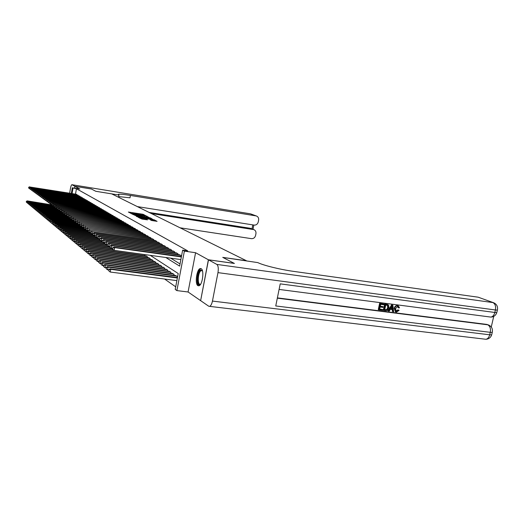 <?xml version="1.0" encoding="UTF-8"?>
<svg xmlns="http://www.w3.org/2000/svg" width="524" height="524" viewBox="0 0 524 524"><rect width="100%" height="100%" fill="white"/><g stroke="black" fill="none" stroke-linecap="round" stroke-linejoin="round"><path stroke-width="0.79" d="M145.81 215.705L142.816 214.244L128.38 212.043L131.347 213.464L133.247 213.327L145.81 215.705M201.164 268.694L200.292 268.55C196.736 268.904 194.633 283.982 197.908 285.646L198.878 285.809C202.441 285.364 204.471 270.122 201.164 268.694M151.436 220.44L157.089 221.351L154.22 219.831L138.264 217.336L142.03 219.084L147.532 219.838L140.091 217.807L151.082 219.386L153.866 220.172L150.218 219.759L151.436 220.44M137.36 206.607L254.127 225.097C256.229 225.202 257.612 224.148 258.26 221.947L258.62 220.132C258.869 218.154 258.168 216.785 256.505 216.026L250.328 213.825L72.004 184.723L74.867 186.302L91.359 188.981L95.787 191.286L91.405 189.007L74.912 186.321L79.799 189.013L72.305 187.795L76.439 188.751L187.723 250.872L182.64 250.144L184.376 251.127L176.889 290.597L175.213 289.405L178.212 273.535L150.25 255.339M118.306 194.718L118.391 194.266L118.915 195.033L95.787 191.286L111.71 193.873L246.411 260.736L222.752 257.382L234.28 263.382L208.382 259.766L195.576 252.719L184.376 251.127M149.111 217.486L145.941 215.855L131.36 213.641L134.956 215.298L149.111 217.486M151.043 219.104L150.381 218.763L150.532 217.938L152.772 219.373L138.447 217.165L136.279 216.314M136.797 216.589L136.273 216.268M136.849 216.314L142.652 217.211L143.216 217.211L142.449 216.812L135.107 215.469L150.532 217.938M200.646 300.579L208.382 259.766M74.912 186.321L74.591 188.168M77.028 194.987L76.196 194.234M78.495 195.858L77.65 195.092M79.989 196.736L79.131 195.956M81.502 197.627L80.637 196.841M83.034 198.537L82.157 197.731M84.6 199.454L83.702 198.642M86.178 200.391L86.25 200.004L85.274 199.559M87.79 201.334L87.855 200.947L86.866 200.496M89.421 202.303L89.493 201.904L88.484 201.445M91.078 203.279L91.15 202.873L90.128 202.415M92.761 204.275L92.833 203.862L91.798 203.391M94.471 205.284L94.549 204.864L93.495 204.386M96.213 206.305L96.285 205.88L95.217 205.395M97.975 207.347L98.053 206.915L96.966 206.423M99.77 208.408L99.848 207.969L98.741 207.465M101.591 209.482L101.669 209.037L100.549 208.526M103.444 210.576L103.529 210.124L102.383 209.607M105.331 211.689L105.409 211.224L104.25 210.7M107.243 212.823L107.328 212.351L106.149 211.814M109.188 213.969L109.28 213.491L108.075 212.947M111.173 215.141L111.258 214.65L110.04 214.1M113.184 216.327L113.276 215.836L112.038 215.272M115.234 217.539L115.326 217.034L114.062 216.464M117.324 218.77L117.415 218.259L116.132 217.676M119.439 220.021L119.538 219.497L118.228 218.908M121.601 221.298L121.699 220.768L120.369 220.165M123.802 222.595L123.9 222.052L122.544 221.442M126.035 223.918L126.14 223.368L124.758 222.739M128.315 225.268L128.419 224.704L127.011 224.069M130.633 226.637L130.738 226.06L129.31 225.412M132.998 228.032L133.103 227.449L131.648 226.787M135.408 229.453L135.513 228.857L134.033 228.189M137.858 230.907L137.969 230.298L136.456 229.61M140.36 232.387L140.471 231.759L138.932 231.064M142.908 233.894L143.026 233.252L141.454 232.545M145.502 235.427L145.626 234.778L144.021 234.058M148.154 236.992L148.272 236.331L146.641 235.59M150.853 238.59L150.977 237.916L149.314 237.162M153.611 240.221L153.735 239.527L152.039 238.761M156.421 241.885L156.552 241.178L154.816 240.398M159.289 243.581L159.42 242.861L157.652 242.062M162.217 245.317L162.355 244.577L160.547 243.765M165.204 247.086L165.348 246.326L163.501 245.501M168.256 248.887L168.401 248.121L166.521 247.269M171.374 250.734L171.525 249.948L169.599 249.083M174.558 252.62L174.708 251.815L172.743 250.931M177.813 254.546L177.97 253.721L175.959 252.817M181.14 256.518L181.297 255.673L179.241 254.749M76.439 188.751L75.502 194.122M170.66 258.162L180.033 263.926M164.575 279.03L175.697 286.825M144.69 255.751L144.834 254.972L144.1 254.487M145.849 255.915L147.493 256.74L147.349 257.533M148.528 257.697L150.211 258.535L150.06 259.354M151.266 259.518L152.982 260.376L152.831 261.207M154.063 261.371L155.811 262.249L155.654 263.1M156.912 263.271L158.7 264.162L158.536 265.026M159.82 265.203L161.647 266.113L161.477 267.004M162.794 267.175L164.654 268.105L164.484 269.015M165.826 269.192L167.726 270.142L167.556 271.072M168.924 271.255L170.87 272.218L170.686 273.174M172.088 273.358L174.073 274.347L173.889 275.323M175.324 275.506L177.354 276.515L177.164 277.517M195.576 252.719L188.077 291.986L200.515 300.566M188.077 291.986L176.889 290.597M165.787 257.487L179.621 266.107L182.64 250.144M73.013 188.201L72.076 193.579M71.316 193.454L72.305 187.795M138.644 214.427L137.609 214.27M131.38 213.464L130.365 213.144M147.401 217.224L146.386 216.785M146.111 216.052L132.696 213.949L136.233 214.912L146.111 216.052M148.639 218.135L150.133 218.253L147.395 217.486L143.543 216.936L148.639 218.135L148.528 218.718M143.406 217.761L143.55 216.982L143.393 217.761M154.777 221.036L153.787 220.578M52 204.91L27.255 200.895L27.333 202.899M26.429 201.445L26.311 202.146L26.429 201.445L27.53 201.124L51.653 204.832M26.318 201.354L27.255 200.895M27.235 202.886L26.311 202.146M76.832 194.489L29.914 187.009L76.465 194.28M29.73 188.797L28.578 187.952L28.813 187.33L28.578 187.952M28.813 187.33L29.914 187.009L29.619 188.778L28.689 188.037M29.632 186.806L28.696 187.251M200.561 284.296L200.397 284.434C196.703 287.643 196.651 272.847 200.319 270.181L202.369 270.574M202.421 270.744L200.836 270.777C197.777 272.945 197.306 285.351 200.345 284.263L200.659 284.139M201.177 268.701L200.312 269.133C196.978 271.498 195.858 284.84 198.923 285.796M118.915 195.033L118.516 197.253M151.312 213.53L253.917 229.643C255.516 230.416 256.184 231.765 255.935 233.684L255.574 235.492C254.926 237.693 253.551 238.748 251.448 238.656L180.059 227.802M72.004 184.723L71.906 184.697C71.388 184.887 70.923 186.059 70.511 188.214L69.646 193.186M74.867 186.302L74.546 188.162M118.391 194.266C119.983 194.037 123.998 194.437 130.424 195.459L255.948 215.881M149.098 212.43L250.354 228.294L253.917 229.643M118.634 196.579L129.991 197.81L130.424 195.459M395.921 311.184L397.939 309.854L399.111 310.365L396.458 312.14L395.725 311.957L394.651 308.597L394.199 308.394C394.651 306.494 395.712 305.558 397.369 305.584L398.181 305.859M395.469 311.819L394.199 308.394M394.651 308.597C395.109 306.697 396.164 305.761 397.827 305.78L398.378 305.924L399.517 307.857L398.26 307.739L397.762 306.514M388.494 311.046L388.042 310.843L391.546 304.903L392.862 305.217L393.668 311.708L392.856 311.603L392.653 309.612L390.341 309.317L389.306 311.151L388.494 311.046L391.998 305.106L392.862 305.217M392.856 311.603L392.404 311.4L392.214 309.56M383.155 306.671L382.998 307.392L380.116 307.018L379.651 309.186L382.887 309.599L382.73 310.313L378.721 309.808L378.276 309.599L379.618 303.35L383.935 304.058L383.778 304.778L380.686 304.372L380.273 306.298L383.155 306.671L380.3 306.16M379.684 309.036L382.887 309.599M277.379 297.887L486.803 324.422L488.715 325.05L486.803 324.422M491.27 327.002L493.719 316.378M383.784 310.45L383.332 310.241L384.681 304.012L387.491 304.47L388.638 305.217L388.939 307.876C388.513 309.861 387.446 310.804 385.736 310.699L383.784 310.45L385.127 304.208L387.943 304.667M208.5 259.825L200.633 300.645L208.729 306.226L209.652 306.37C210.871 305.839 211.801 304.077 212.449 301.077L217.971 272.631C218.626 268.386 218.246 265.648 216.838 264.417L208.5 259.825L234.405 263.448L222.792 257.402L257.841 262.616C263.14 265.308 280.301 269.565 293.158 271.314L478.209 297.2L493.68 302.767L478.209 297.2M216.838 264.417L492.874 302.564C495.16 303.796 496.005 306.265 495.416 309.979L494.839 312.468L280.222 283.857L275.748 305.957L490.268 332.327L489.698 334.803C488.997 337.41 487.739 338.904 485.925 339.283L484.595 339.12M378.721 309.808L380.07 303.553L379.618 303.35M380.07 303.553L383.935 304.058M384.708 309.828L387.216 309.697L388.173 307.758L387.727 305.42L385.743 305.034L384.708 309.828M385.127 304.208L384.681 304.012M384.74 309.684L386.764 309.494L387.727 307.555L387.341 305.263M385.834 309.972L385.382 309.769M387.216 309.697L386.764 309.494M388.173 307.758L387.727 307.555M391.657 306.979L390.727 308.629L392.581 308.865L392.279 305.878L391.657 306.979M391.998 305.106L391.546 304.903M390.806 308.492L392.129 308.662L391.913 306.586M392.581 308.865L392.129 308.662M398.718 307.942L397.637 306.494L395.417 308.688L396.544 311.42L396.085 311.21M396.544 311.42L398.397 310.064L397.939 309.854M397.827 305.78L397.369 305.584M398.397 310.064L399.111 310.365M52.649 205.539L28.375 201.819L28.466 203.843M27.549 202.369L27.431 203.076L27.549 202.369L28.656 202.048L52.944 205.768M27.438 202.277L28.375 201.819M28.361 203.823L27.431 203.076M53.985 206.495L29.514 202.755L29.613 204.792M28.682 203.312L28.565 204.026L28.682 203.312L29.803 202.991L54.273 206.731M28.571 203.214L29.514 202.755M29.501 204.779L28.565 204.026M55.341 207.465L30.674 203.705L30.785 205.762M29.835 204.262L29.717 204.982L29.835 204.262L30.962 203.941L55.629 207.701M29.724 204.17L30.674 203.705M30.661 205.742L29.717 204.982M56.723 208.454L31.846 204.668L31.971 206.744M31.008 205.231L30.883 205.958L31.008 205.231L32.141 204.91L57.011 208.696M30.89 205.133L31.846 204.668M31.833 206.725L30.883 205.958M78.299 195.347L31.06 187.828L77.932 195.131M38.167 194.908L36.903 194.011L37.027 193.271L36.903 194.011L35.658 193.107L35.783 192.367L35.514 193.074L34.433 192.216L34.676 191.568L34.296 192.19L33.228 191.339L33.471 190.697L33.104 191.312L32.036 190.474L32.278 189.839L32.036 190.474L31.63 190.245L30.87 189.623L31.106 188.987L30.759 189.609L29.717 188.784L29.835 188.07L29.717 188.784M29.947 188.155L31.06 187.828L30.759 189.609L29.829 188.863M30.772 187.625L29.835 188.07M79.786 196.218L32.226 188.666L79.412 196.002M31.106 188.987L32.226 188.666L31.925 190.454L30.982 189.708M31.931 188.457L30.988 188.902M81.299 197.103L33.405 189.511L80.919 196.886M32.278 189.839L33.405 189.511L33.104 191.312L32.154 190.559M33.11 189.295L32.16 189.754M82.831 198.007L34.61 190.369L82.445 197.777M33.471 190.697L34.61 190.369L34.296 192.19L33.346 191.424M34.309 190.153L33.346 190.612M58.203 209.469L33.038 205.644L33.176 207.74M32.193 206.22L32.069 206.947L32.193 206.22L33.34 205.893L58.419 209.698M32.075 206.115L33.038 205.644M33.032 207.72L32.069 206.947M84.39 198.917L35.829 191.24L83.997 198.688M34.676 191.568L35.829 191.24L35.514 193.074L34.551 192.301M35.521 191.018L34.558 191.483M59.363 210.445L34.25 206.633L34.401 208.749M33.398 207.216L33.274 207.956L33.398 207.216L34.558 206.888L59.841 210.72M33.281 207.118L34.25 206.633M34.243 208.729L33.274 207.956M85.969 199.841L37.06 192.125L85.569 199.611M35.907 192.459L37.06 192.125L36.752 193.972L35.783 193.199M36.752 191.902L35.783 192.367M60.771 211.473L35.481 207.642L35.639 209.777M34.63 208.231L34.499 208.971L34.63 208.231L35.789 207.897L61.491 211.781M34.505 208.126L35.481 207.642M35.475 209.757L34.499 208.971M87.573 200.784L38.318 193.022L87.167 200.548M37.152 193.363L38.318 193.022L38.003 194.889L37.027 194.103M38.003 192.799L37.027 193.271M62.225 212.515L36.732 208.67L36.903 210.825M35.874 209.259L35.743 210.013L35.874 209.259L37.047 208.925L62.566 212.777M35.743 209.161L36.732 208.67M36.726 210.799L35.743 210.013M89.204 201.733L39.595 193.939L88.792 201.498M39.451 195.838L38.167 194.935L38.422 194.273L38.167 194.935M38.422 194.273L39.595 193.939L39.274 195.812L38.291 195.026M39.274 193.71L38.291 194.181M63.705 213.582L37.997 209.711L38.187 211.886M37.139 210.307L37.008 211.061L37.139 210.307L38.318 209.973L64.026 213.838M37.008 210.203L37.997 209.711M37.997 211.853L37.008 211.061M90.855 202.703L40.892 194.863L90.442 202.461M40.761 196.782L39.451 195.871L39.575 195.111L39.451 195.871M39.706 195.203L40.892 194.863L40.571 196.755L39.575 195.963M40.564 194.633L39.575 195.111M65.218 214.663L39.287 210.766L39.49 212.96M38.422 211.375L38.291 212.128L38.422 211.375L39.614 211.034L65.539 214.925M38.291 211.264L39.287 210.766M39.287 212.934L38.291 212.128M92.538 203.685L42.208 195.806L92.113 203.443M42.084 197.744L40.754 196.814L40.885 196.055L40.754 196.814M41.016 196.153L42.208 195.806L41.887 197.712L40.885 196.913M41.881 195.57L40.885 196.055M66.751 215.757L40.597 211.84L40.813 214.054M39.726 212.456L39.595 213.216L39.726 212.456L40.924 212.109L67.079 216.026M39.595 212.344L40.597 211.84M40.603 214.028L39.595 213.216M94.248 204.688L43.544 196.762L93.816 204.439M43.433 198.72L42.077 197.784L42.208 197.011L42.077 197.784M42.339 197.109L43.544 196.762L43.217 198.688L42.208 197.882M43.21 196.526L42.208 197.011M68.389 216.884L41.927 212.927L42.156 215.168M41.049 213.55L40.918 214.323L41.049 213.55L42.261 213.209L68.644 217.146M40.918 213.438L41.927 212.927M41.933 215.135L40.918 214.323M95.977 205.703L44.907 197.738L95.545 205.447M44.802 199.709L43.426 198.76L43.558 197.987L43.426 198.76M43.695 198.085L44.907 197.738L44.579 199.677L43.558 198.858M44.566 197.496L43.558 197.987M69.705 217.977L43.282 214.041L43.525 216.301M42.398 214.67L42.267 215.443L42.398 214.67L43.623 214.323L70.236 218.285M42.261 214.552L43.282 214.041M43.289 216.261L42.267 215.443M97.739 206.738L46.289 198.727L97.3 206.476M46.191 200.718L44.795 199.755L44.926 198.976L44.795 199.755M45.064 199.081L46.289 198.727L45.955 200.679L44.933 199.86M45.942 198.478L44.926 198.976M71.284 219.13L44.658 215.168L44.92 217.447M43.767 215.803L43.636 216.582L43.767 215.803L45.005 215.449L72.05 219.471M43.63 215.685L44.658 215.168M44.664 217.414L43.636 216.582M99.534 207.786L47.697 199.729L99.082 207.517M47.605 201.74L46.184 200.771L46.315 199.985L46.184 200.771M46.459 200.089L47.697 199.729L47.356 201.701L46.322 200.875M47.343 199.48L46.315 199.985M72.888 220.296L46.053 216.314L46.328 218.619M45.162 216.956L45.025 217.742L45.162 216.956L46.407 216.602L73.288 220.584M45.018 216.838L46.053 216.314M46.066 218.58L45.025 217.742M101.348 208.847L49.125 200.751L100.89 208.578M49.046 202.781L47.599 201.799L47.736 201.006L47.599 201.799M47.874 201.111L49.125 200.751L48.784 202.736L47.743 201.904M48.765 200.496L47.736 201.006M74.552 221.482L47.474 217.48L47.769 219.805M46.577 218.128L46.44 218.921L46.577 218.128L47.835 217.774L74.919 221.776M46.433 218.01L47.474 217.48M47.488 219.766L46.44 218.921M103.202 209.934L50.579 201.792L102.737 209.659M50.514 203.836L49.033 202.847L49.171 202.048L49.033 202.847M49.315 202.153L50.579 201.792L50.232 203.797L49.177 202.952M50.212 201.53L49.171 202.048M76.242 222.693L48.915 218.665L49.23 221.017M48.018 219.32L47.88 220.126L48.018 219.32L49.282 218.96L76.602 222.988M47.874 219.196L48.915 218.665M48.935 220.971L47.88 220.126M105.082 211.034L52.053 202.847L104.603 210.759M50.782 203.214L52.053 202.847L51.706 204.864L50.645 204.019L50.782 203.214L50.645 204.019M51.332 204.596L50.5 203.915M51.68 202.585L50.638 203.109M79.812 224.986L77.978 223.918L77.938 222.844L77.978 223.918L50.389 219.864L50.717 222.242M49.479 220.532L49.341 221.344L49.479 220.532L50.756 220.172L78.331 224.226M49.335 220.407L50.389 219.864M50.409 222.196L49.341 221.344M106.988 212.154L53.553 203.928L106.51 211.873M53.514 206.004L51.987 204.995L52.125 204.183L51.987 204.995M52.276 204.288L53.553 203.928L53.206 205.958L52.138 205.107M53.179 203.653L52.125 204.183M79.772 225.182L51.883 221.095L52.262 221.403L52.23 223.493M50.972 221.763L50.828 222.582L50.972 221.763L52.262 221.403L80.087 225.484M50.821 221.639L51.883 221.095M51.909 223.447L50.828 222.582M108.933 213.288L55.085 205.015L108.442 213.006M55.053 207.118L53.5 206.096L53.638 205.277L53.5 206.096M53.789 205.388L55.085 205.015L54.732 207.072L53.651 206.207M54.699 204.74L53.638 205.277M81.836 226.499L53.402 222.34L53.789 222.654L53.428 224.717L53.769 224.763M52.485 223.021L52.348 223.846L52.485 223.021L53.789 222.654L81.875 226.761M52.335 222.897L53.402 222.34M53.428 224.717L52.348 223.846M110.911 214.447L56.638 206.129L110.413 214.159M56.618 208.251L55.04 207.216L55.177 206.391L55.04 207.216M55.334 206.502L56.638 206.129L56.278 208.198L55.19 207.327M56.245 205.853L55.177 206.391M83.061 227.711L54.948 223.61L55.341 223.925L54.981 226.008L55.334 226.06M54.031 224.298L53.887 225.13L54.031 224.298L55.341 223.925L83.892 228.091M53.874 224.167L54.948 223.61M54.981 226.008L53.887 225.13M112.922 215.626L58.216 207.262L112.418 215.331M58.216 209.404L56.605 208.356L56.749 207.524L56.605 208.356M56.906 207.635L58.216 207.262L57.856 209.351L56.762 208.473M57.823 206.98L56.749 207.524M84.862 229.021L56.526 224.901L56.92 225.222L56.559 227.318L56.933 227.377M55.596 225.595L55.452 226.434L55.596 225.595L56.92 225.222L85.32 229.348M55.439 225.464L56.526 224.901M56.559 227.318L55.452 226.434M114.966 216.825L59.828 208.414L114.448 216.523M59.841 210.576L58.197 209.515L58.341 208.676L58.197 209.515M58.505 208.794L59.828 208.414L59.467 210.517L58.354 209.633M59.422 208.126L58.341 208.676M86.729 230.357L58.125 226.211L58.531 226.545L58.164 228.661L58.557 228.713M57.195 226.918L57.05 227.763L57.195 226.918L58.531 226.545L87.154 230.691M57.031 226.787L58.125 226.211M58.164 228.661L57.05 227.763M117.049 218.043L61.465 209.587L116.525 217.735M61.491 211.768L59.815 210.694L59.965 209.849L59.815 210.694M60.129 209.967L61.465 209.587L61.098 211.709L59.978 210.818M61.053 209.292L59.965 209.849M88.635 231.719L59.756 227.547L60.168 227.888L59.801 230.016L60.208 230.075M58.819 228.261L58.675 229.119L58.819 228.261L60.168 227.888L89.041 232.053M58.655 228.13L59.756 227.547M59.801 230.016L58.675 229.119M119.164 219.281L63.135 210.779L118.627 218.967M63.175 212.986L61.465 211.899L61.616 211.041L61.465 211.899M61.786 211.165L63.135 210.779L62.762 212.921L61.636 212.017M62.716 210.478L61.616 211.041M90.573 233.108L61.419 228.909L61.839 229.257L61.465 231.405L61.891 231.464M60.476 229.636L60.325 230.494L60.476 229.636L61.839 229.257L90.986 233.449M60.306 229.499L61.419 228.909M61.465 231.405L60.325 230.494M92.597 234.529L63.109 230.298L63.535 230.645L63.155 232.82L63.6 232.879M62.16 231.032L62.009 231.896L62.16 231.032L63.535 230.645L92.971 234.87M61.989 230.888L63.109 230.298M63.155 232.82L62.009 231.896M94.923 236.016L64.825 231.706L65.264 232.067L64.884 234.254L65.349 234.32M63.876 232.453L63.725 233.324L63.876 232.453L65.264 232.067L94.995 236.317M63.705 232.309L64.825 231.706M64.884 234.254L63.725 233.324M121.319 220.545L64.832 211.997L120.775 220.224M64.884 214.218L63.149 213.124L63.299 212.259L63.149 213.124M63.47 212.384L64.832 211.997L64.459 214.159L63.319 213.248M64.406 211.689L63.299 212.259M123.507 221.829L66.561 213.235L122.957 221.501M66.633 215.482L64.858 214.368L65.015 213.497L64.858 214.368M65.186 213.622L66.561 213.235L66.181 215.416L65.035 214.493M66.129 212.921L65.015 213.497M125.74 223.132L68.323 214.493L125.184 222.805M68.408 216.766L66.607 215.639L66.758 214.761L66.607 215.639M66.934 214.886L68.323 214.493L67.943 216.694L66.777 215.764M67.884 214.178L66.758 214.761M96.357 237.392L66.581 233.147L67.026 233.508L66.64 235.721L67.131 235.787M65.624 233.901L65.474 234.785L65.624 233.901L67.026 233.508L97.254 237.817M65.448 233.75L66.581 233.147M66.64 235.721L65.474 234.785M128.013 224.469L70.118 215.777L127.443 224.128M70.223 218.069L68.382 216.929L68.533 216.045L68.382 216.929M68.716 216.17L70.118 215.777L69.731 217.997L68.559 217.06M69.666 215.456L68.533 216.045M98.394 238.879L68.369 234.608L68.821 234.981L68.428 237.208L68.939 237.28M67.406 235.374L67.249 236.265L67.406 235.374L68.821 234.981L99.684 239.363M67.229 235.224L68.369 234.608M68.428 237.208L67.249 236.265M130.332 225.824L71.945 217.087L129.749 225.477M72.063 219.399L70.19 218.246L70.347 217.349L70.19 218.246M70.53 217.486L71.945 217.087L71.552 219.327L70.373 218.377M71.487 216.753L70.347 217.349M100.497 240.392L70.19 236.101L70.648 236.481L70.255 238.734L70.786 238.806M69.22 236.874L69.063 237.778L69.22 236.874L70.648 236.481L100.994 240.771M69.037 236.724L70.19 236.101M70.255 238.734L69.063 237.778M132.69 227.2L73.812 218.416L132.094 226.853M73.943 220.761L72.03 219.589L72.188 218.685L72.03 219.589M72.377 218.822L73.812 218.416L73.412 220.683L72.22 219.726M73.34 218.082L72.188 218.685M102.658 241.944L72.043 237.621L72.515 238.007L72.115 240.28L72.672 240.359M71.068 238.407L70.91 239.317L71.068 238.407L72.515 238.007L103.123 242.324M70.884 238.25L72.043 237.621M72.115 240.28L70.91 239.317M135.087 228.608L75.705 219.779L134.485 228.254M75.862 222.143L73.91 220.958L74.067 220.047L73.91 220.958M74.257 220.185L75.705 219.779L75.305 222.058L74.1 221.095M75.227 219.432L74.067 220.047M104.865 243.522L73.936 239.173L74.415 239.566L74.008 241.859L74.591 241.944M72.954 239.966L72.797 240.889L72.954 239.966L74.415 239.566L105.331 243.909M72.764 239.809L73.936 239.173M74.008 241.859L72.797 240.889M137.537 230.043L77.644 221.161L136.921 229.682M77.814 223.552L75.823 222.353L75.987 221.429L75.823 222.353M76.183 221.567L77.644 221.161L77.238 223.466L76.019 222.49M77.152 220.814L75.987 221.429M109.83 246.608L108.809 246.463L107.138 245.147L107.328 244.086L107.138 245.147L75.862 240.752L76.347 241.151L75.941 243.47L76.543 243.555M74.88 241.557L74.716 242.488L74.88 241.557L76.347 241.151L107.59 245.52M74.683 241.4L75.862 240.752M75.941 243.47L74.716 242.488M140.032 231.503L79.615 222.569L139.404 231.136M78.142 222.988L79.615 222.569L79.209 224.901L77.781 223.774M79.117 222.215L77.938 222.844M109.791 246.824L77.827 242.363L78.325 242.776L77.912 245.114L78.541 245.199M76.838 243.182L76.674 244.119L76.838 243.182L78.325 242.776L109.896 247.171M76.642 243.018L77.827 242.363M77.912 245.114L76.674 244.119M142.574 232.99L81.626 224.01L141.932 232.617M81.842 226.453L79.772 225.222L79.936 224.285L79.772 225.222M80.133 224.429L81.626 224.01L81.213 226.361L79.969 225.366M81.122 223.65L79.936 224.285M112.509 248.546L79.831 244.007L80.336 244.426L79.923 246.784L80.578 246.876M78.836 244.839L78.672 245.782L78.836 244.839L80.336 244.426L112.45 248.88M78.633 244.669L79.831 244.007M79.923 246.784L78.672 245.782M145.168 234.51L83.676 225.477L144.513 234.13M83.919 227.947L81.803 226.702L81.967 225.752L81.803 226.702M82.17 225.903L83.676 225.477L83.264 227.855L82.006 226.853M83.165 225.11L81.967 225.752M113.8 250.099L81.875 245.684L82.392 246.11L81.973 248.494L82.654 248.586M80.873 246.529L80.709 247.479L80.873 246.529L82.392 246.11L144.369 254.671M80.67 246.359L81.875 245.684M81.973 248.494L80.709 247.479M147.807 236.055L85.772 226.977L147.139 235.669M86.034 229.473L83.873 228.209L84.043 227.252L83.873 228.209M84.253 227.403L85.772 226.977L85.347 229.374L84.082 228.359M85.248 226.597L84.043 227.252M146.36 255.987L83.964 247.393L84.488 247.826L84.063 250.236L84.777 250.334M82.956 248.252L82.785 249.214L82.956 248.252L84.488 247.826L147.028 256.426M82.746 248.075L83.964 247.393M84.063 250.236L82.785 249.214M150.499 237.634L87.908 228.503L149.825 237.234M88.196 231.032L85.988 229.748L86.159 228.778L85.988 229.748M86.368 228.936L87.908 228.503L87.482 230.927L86.198 229.905M87.37 228.123L86.159 228.778M149.052 257.769L86.093 249.142L86.63 249.581L86.198 252.018L86.938 252.116M85.078 250.007L84.908 250.983L85.078 250.007L86.63 249.581L149.733 258.221M84.862 249.83L86.093 249.142M86.198 252.018L84.908 250.983M153.25 239.245L90.089 230.069L152.556 238.839M90.397 232.617L88.143 231.32L88.314 230.337L88.143 231.32M88.536 230.501L90.089 230.069L89.656 232.512L88.36 231.477M89.538 229.676L88.314 230.337M151.796 259.59L88.261 250.924L88.811 251.376L88.379 253.832L89.152 253.937M87.246 251.802L87.069 252.784L87.246 251.802L88.811 251.376L152.497 260.048M87.03 251.618L88.261 250.924M88.379 253.832L87.069 252.784M156.054 240.889L92.316 231.66L155.346 240.47M92.65 234.241L90.344 232.918L90.521 231.936L90.344 232.918M90.744 232.093L92.316 231.66L91.877 234.13L90.567 233.082M91.752 231.254L90.521 231.936M154.606 261.45L90.482 252.738L91.045 253.203L90.6 255.686L91.405 255.791M89.46 253.636L89.283 254.625L89.46 253.636L91.045 253.203L155.314 261.915M89.237 253.452L90.482 252.738M90.6 255.686L89.283 254.625M158.916 242.56L94.589 233.285L94.012 232.872L158.196 242.14M94.949 235.892L92.591 234.556L92.768 233.56L92.591 234.556M92.997 233.724L94.589 233.285L94.143 235.78L92.82 234.719M94.012 232.872L92.768 233.56M157.462 263.343L92.748 254.599L93.318 255.07L92.872 257.579L93.711 257.69M91.72 255.502L91.543 256.511L91.72 255.502L93.318 255.07L158.189 263.821M91.49 255.319L92.748 254.599M92.872 257.579L91.543 256.511M161.837 244.276L96.907 234.942L96.324 234.529L161.104 243.843M97.294 237.588L94.89 236.226L95.067 235.224L94.89 236.226M95.303 235.387L96.907 234.942L96.455 237.464L95.119 236.396M96.324 234.529L95.067 235.224M160.383 265.275L95.06 256.498L95.65 256.976L95.191 259.511L96.062 259.629M94.025 257.415L93.848 258.43L94.025 257.415L95.65 256.976L161.123 265.766M93.796 257.225L95.06 256.498M95.191 259.511L93.848 258.43M164.818 246.018L99.278 236.638L98.682 236.213L164.064 245.579M99.691 239.311L97.235 237.935L97.412 236.92L97.235 237.935M97.654 237.09L99.278 236.638L98.82 239.186L97.471 238.106M98.682 236.213L97.412 236.92M163.37 267.253L97.425 258.43L98.021 258.922L97.562 261.483L98.473 261.607M96.383 259.367L96.2 260.395L96.383 259.367L98.021 258.922L164.123 267.751M96.147 259.17L97.425 258.43M97.562 261.483L96.2 260.395M167.863 247.8L101.702 238.374L101.086 237.935L167.097 247.354M102.147 241.079L101.237 240.948L99.626 239.678L99.809 238.649L99.626 239.678M100.058 238.826L101.702 238.374L101.237 240.948L99.868 239.854M101.086 237.935L99.809 238.649M166.416 269.271L99.842 260.415L100.451 260.913L99.986 263.507L100.929 263.631M98.794 261.365L98.61 262.4L98.794 261.365L100.451 260.913L167.189 269.781M98.551 261.162L99.842 260.415M99.986 263.507L98.61 262.4M170.975 249.621L104.171 240.143L103.549 239.697L170.189 249.162M104.649 242.881L103.706 242.743L102.075 241.459L102.265 240.424L102.075 241.459M102.508 240.601L104.171 240.143L103.706 242.743L102.324 241.643M103.549 239.697L102.265 240.424M169.527 271.334L102.304 262.439L102.933 262.95L102.462 265.563L103.444 265.694M101.256 263.402L101.067 264.45L101.256 263.402L102.933 262.95L170.313 271.851M101.008 263.199L102.304 262.439M102.462 265.563L101.067 264.45M174.145 251.481L106.7 241.957L106.064 241.499L173.346 251.016M107.21 244.721L106.228 244.584L104.577 243.28L104.767 242.232L104.577 243.28M105.023 242.416L106.7 241.957L106.228 244.584L104.833 243.47M106.064 241.499L104.767 242.232M172.704 273.436L104.833 264.509L105.468 265.033L104.997 267.672L106.012 267.81M103.772 265.485L103.582 266.546L103.772 265.485L105.468 265.033L173.51 273.973M103.516 265.275L104.833 264.509M104.997 267.672L103.582 266.546M177.394 253.387L109.287 243.804L108.638 243.339L176.575 252.902M107.584 244.269L109.287 243.804L108.809 246.463L107.394 245.337M108.638 243.339L107.328 244.086M175.953 275.591L107.407 266.618L108.062 267.155L107.584 269.834L108.645 269.971M106.346 267.62L106.156 268.688L106.346 267.62L108.062 267.155L176.771 276.135M106.09 267.404L107.407 266.618M107.584 269.834L106.156 268.688M180.708 255.326L111.933 245.697L111.265 245.219L179.876 254.834M112.516 248.533L111.448 248.383L109.752 247.053L109.948 245.979L109.752 247.053M110.21 246.169L111.933 245.697L111.448 248.383L110.02 247.243M111.265 245.219L109.948 245.979M177.453 277.55L110.047 268.786L110.715 269.336L110.23 272.035L176.876 280.615M108.979 269.801L108.789 270.882L108.979 269.801L110.715 269.336L177.367 277.989M108.717 269.578L110.047 268.786M110.23 272.035L108.789 270.882M181.356 256.93L114.638 247.636L113.957 247.145L181.428 256.557M180.859 259.57L114.147 250.354L112.431 248.998L112.627 247.911L112.431 248.998M112.896 248.107L114.638 247.636L114.147 250.354L112.699 249.195M113.957 247.145L112.627 247.911M142.711 214.82L142.816 214.244M143.7 215.037L143.805 214.48M146.792 216.91L146.943 216.091M132.945 214.526L133.017 214.146M136.129 215.482L136.233 214.912M144.578 216.785L144.683 216.216M142.541 217.801L142.652 217.211M143.091 217.879L143.203 217.257L143.104 217.886M144.198 218.049L144.323 217.381M145.233 218.213L145.345 217.624M152.248 220.65L152.36 220.047M142.757 219.196L142.869 218.587M145.187 219.569L145.299 218.96M146.242 219.733L146.34 219.209M154.063 220.669L154.22 219.831M253.262 229.466L250.354 228.294M251.985 228.864L252.771 224.881M71.971 184.71L250.269 213.805M212.449 301.077L489.698 334.803L491.663 334.882L491.8 334.299M497.486 309.645L497.368 310.116L495.416 309.979L217.971 272.631M277.32 298.176L487.765 324.808C490.025 326.118 490.857 328.62 490.268 332.327L492.233 332.413C492.933 329.033 491.761 326.576 488.715 325.05M279.096 289.425L490.831 317.092C493.798 316.922 495.789 315.422 496.798 312.599L494.839 312.468C494.093 315.212 492.757 316.758 490.831 317.092L489.632 316.935M493.68 302.767C496.811 304.228 498.042 306.678 497.368 310.116L496.909 312.114M492.37 331.849L491.663 334.882C490.68 337.587 488.768 339.054 485.925 339.283L209.652 306.37M387 304.457L386.548 304.254M392.411 307.169L391.952 306.966M146.334 217.06L146.465 216.366M150.008 218.947L150.133 218.253M153.735 220.879L153.866 220.172M140 218.305L140.072 217.912M202.362 270.561L201.471 270.443M256.505 216.026L250.885 213.969M253 229.276L253.832 225.051M397.919 305.721L398.378 305.924M395.266 311.747L395.725 311.957"/></g></svg>
